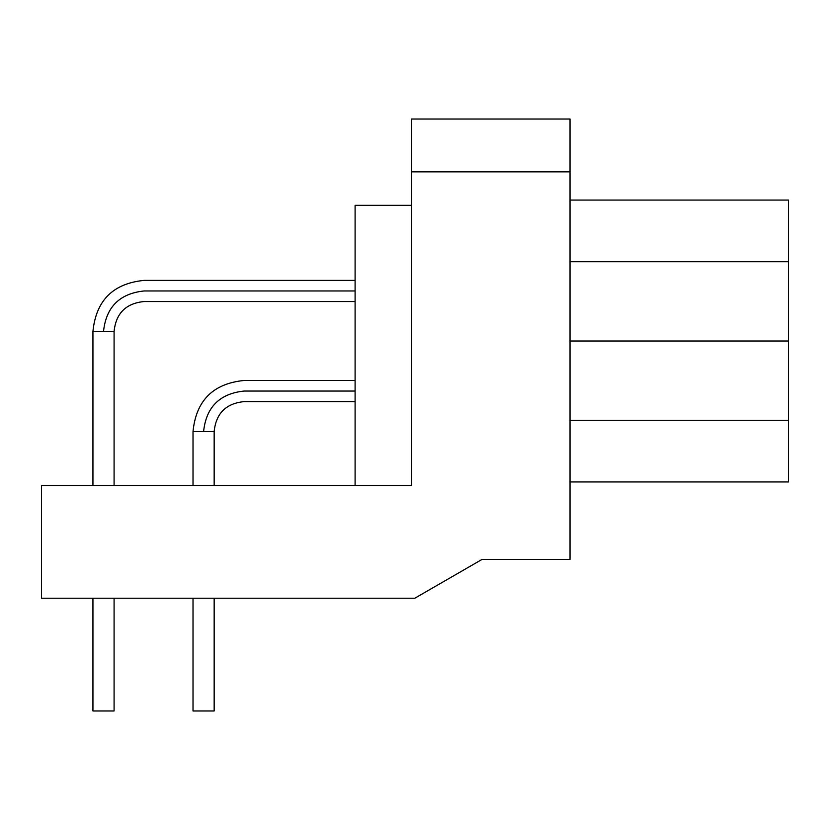 <?xml version="1.0" encoding="UTF-8"?>
<svg xmlns="http://www.w3.org/2000/svg" width="830" height="830" viewBox="0 0 830 830"><rect width="100%" height="100%" fill="white"/><g stroke="black" fill="none" stroke-linecap="round" stroke-linejoin="round"><path stroke-width="1.25" d="M788.5 261.72L788.5 420.281L570.034 420.281L788.5 420.281L788.5 261.72L570.034 261.72L788.5 261.72L788.5 200.061L570.034 200.061L788.5 200.061M570.034 341.006L788.5 341.006L570.034 341.006M788.5 481.95L570.034 481.95L788.5 481.95L788.5 420.281M114.084 710.978L92.95 710.978L114.084 710.978L114.084 598.223L114.084 710.978L92.939 710.978L92.939 598.223L92.939 710.978M193.017 710.978L193.017 598.223L193.017 710.978L214.161 710.978L214.161 598.223L214.161 710.978M355.095 280.395L144.036 280.395C113.036 283.466 96.01 300.491 92.939 331.492L92.939 485.467L92.939 331.492L114.084 331.492L114.084 485.467L114.084 331.492C115.91 313.346 125.89 303.365 144.036 301.539L355.095 301.539M103.511 331.492C106.095 307.058 119.603 293.55 144.036 290.967C144.036 277.334 144.036 277.334 144.036 290.967C144.036 304.6 144.036 304.6 144.036 290.967C119.603 293.55 106.095 307.058 103.511 331.492C89.879 331.492 89.879 331.492 103.511 331.492L114.084 331.492C115.91 313.346 125.89 303.365 144.036 301.539M144.036 290.967L355.095 290.967L144.036 290.967C144.036 277.334 144.036 277.334 144.036 290.967C144.036 304.6 144.036 304.6 144.036 290.967M355.095 380.472L244.103 380.472C213.113 383.533 196.077 400.568 193.017 431.559L193.017 485.467L193.017 431.559L214.161 431.559L214.161 485.467L214.161 431.559C215.976 413.413 225.957 403.432 244.103 401.606L355.095 401.606M203.589 431.559C206.162 407.125 219.67 393.617 244.103 391.044C244.103 377.411 244.103 377.411 244.103 391.044C244.103 404.667 244.103 404.667 244.103 391.044C219.67 393.617 206.162 407.125 203.589 431.559C189.956 431.559 189.956 431.559 203.589 431.559L214.161 431.559M244.103 391.044L355.095 391.044L244.103 391.044C244.103 377.411 244.103 377.411 244.103 391.044C244.103 404.667 244.103 404.667 244.103 391.044M355.095 205.342L411.473 205.342L355.095 205.342L355.095 485.467L355.095 205.342M414.813 598.223L41.5 598.223L41.5 485.467L411.473 485.467L411.473 119.022L570.034 119.022L411.473 119.022L411.473 171.872L570.034 171.872L570.034 119.022L570.034 171.872L411.473 171.872L411.473 485.467L41.5 485.467L41.5 598.223L414.813 598.223L481.95 559.472L414.813 598.223M570.034 559.472L481.95 559.472L570.034 559.472L570.034 171.872L570.034 559.472M144.036 280.395C113.036 283.466 96.01 300.491 92.939 331.492M244.103 380.472C213.113 383.533 196.077 400.568 193.017 431.559"/></g></svg>
